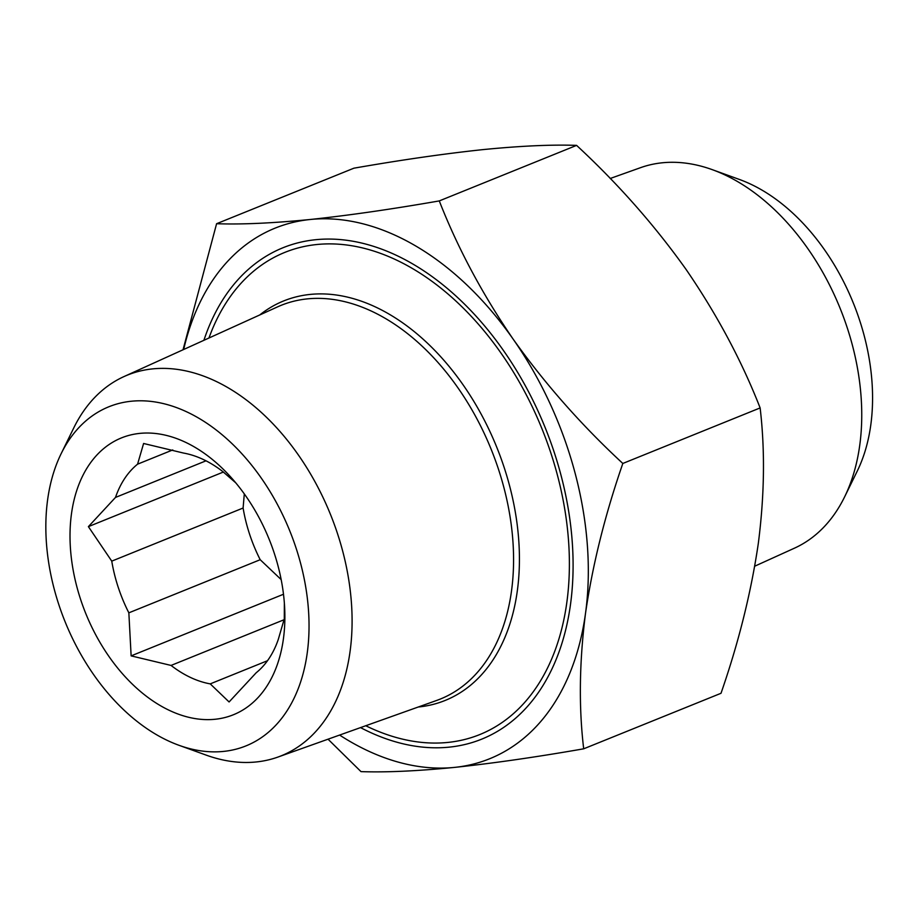 <?xml version="1.0" encoding="UTF-8"?>
<svg xmlns="http://www.w3.org/2000/svg" width="917" height="917" viewBox="0 0 917 917"><rect width="100%" height="100%" fill="white"/><g stroke="black" fill="none" stroke-linecap="round" stroke-linejoin="round"><path stroke-width="1.38" d="M235.68 482.755L222.705 471.498A121.319 80.375 -112 0 0 183.526 453.055L143.602 443.484L137.573 464.174A121.319 80.375 -112 0 0 115.496 497.427L88.399 526.633L111.759 561.135L243.108 508.018A121.319 80.375 -112 0 0 249.642 534.347A121.319 80.375 -112 0 0 260.199 559.714L128.85 612.831L131.131 655.873L171.055 665.433A121.319 80.375 -112 0 0 210.234 683.876L229.09 701.963L256.187 672.769A121.319 80.375 -112 0 0 278.264 639.504L284.293 618.826L284.362 603.111M111.759 561.135A121.319 80.375 -112 0 0 118.282 587.476A121.319 80.375 -112 0 0 128.85 612.831M274.172 552.94A149.311 98.921 -112 0 0 232.425 478.938A149.311 98.921 -112 0 0 104.847 447.645A149.311 98.921 -112 0 0 80.707 599.718A149.311 98.921 -112 0 0 204.686 719.57A149.311 98.921 -112 0 0 284.671 608.12A149.311 98.921 -112 0 0 274.172 552.94M58.94 604.979A182.907 121.17 -112 0 0 179.033 745.315A182.907 121.17 -112 0 0 295.939 547.667A182.907 121.17 -112 0 0 179.847 408.867A182.907 121.17 -112 0 0 61.118 453.743A182.907 121.17 -112 0 0 58.94 604.979M179.033 745.315L206.165 755.115A205.305 136.014 -112 0 0 277.84 757.098A205.305 136.014 -112 0 0 337.387 533.27A205.305 136.014 -112 0 0 123.955 376.589A205.305 136.014 -112 0 0 73.807 427.838L61.118 453.743M365.745 725.737A260.05 172.281 -112 0 0 479.786 734.563A260.05 172.281 -112 0 0 550.762 452.746A260.05 172.281 -112 0 0 284.797 252.404A260.05 172.281 -112 0 0 208.95 338.018M171.055 665.433L284.178 619.686M267.5 660.71L210.234 683.876M137.573 464.174L172.751 449.938M206.004 460.815L115.496 497.427M223.427 472.014L88.399 526.633M243.108 508.018L244.3 493.908M281.175 579.601L260.199 559.714M283.491 594.25L131.131 655.873M360.53 727.605A265.024 175.583 -112 0 0 570.5 604.452A265.024 175.583 -112 0 0 572.724 549.868A265.024 175.583 -112 0 0 479.992 320.572A265.024 175.583 -112 0 0 203.895 340.31M328.045 739.194L361 771.621C385.988 772.492 417.189 771.082 454.603 767.391A286.173 189.59 -112 0 0 585.516 613.313C592.577 564.815 605.025 514.861 622.826 463.463C581.493 425.19 544.985 383.833 513.302 339.359C482.491 294.414 457.812 248.255 439.277 200.915C391.559 209.236 348.529 215.426 310.187 219.495C272.704 223.186 241.503 224.596 216.595 223.714L353.905 168.189C401.623 159.867 444.653 153.678 482.995 149.609C520.478 145.918 551.679 144.508 576.587 145.379C617.92 183.652 654.429 225.009 686.111 269.483C716.922 314.428 741.601 360.576 760.136 407.927C765.11 450.121 764.503 495.283 758.313 543.426C751.092 592.565 738.644 642.519 721.003 693.286L583.693 748.811C578.707 707.19 579.315 662.028 585.516 613.313A286.173 189.59 -112 0 0 513.302 339.359A286.173 189.59 -112 0 0 310.187 219.495A286.173 189.59 -112 0 0 183.675 349.48M216.595 223.714L183.033 349.778M339.611 735.067A286.173 189.59 -112 0 0 454.603 767.391C493.037 763.311 536.067 757.121 583.693 748.811M439.277 200.915L576.587 145.379M622.826 463.463L760.136 407.927M754.737 566.19L794.454 548.171A205.305 136.014 -112 0 0 844.591 496.922L857.292 471.017A182.907 121.17 -112 0 0 870.164 364.989A182.907 121.17 -112 0 0 739.366 179.445L712.234 169.645A205.305 136.014 -112 0 0 640.57 167.662L610.206 178.494M844.591 496.922A205.305 136.014 -112 0 0 859.046 377.907A205.305 136.014 -112 0 0 712.234 169.645M277.84 757.098L436.779 700.405A212.343 140.679 -112 0 0 498.367 468.908A212.343 140.679 -112 0 0 277.622 306.851L123.955 376.589M418.278 707.007A215.449 142.731 -112 0 0 503.995 466.959A215.449 142.731 -112 0 0 259.729 314.967"/></g></svg>
